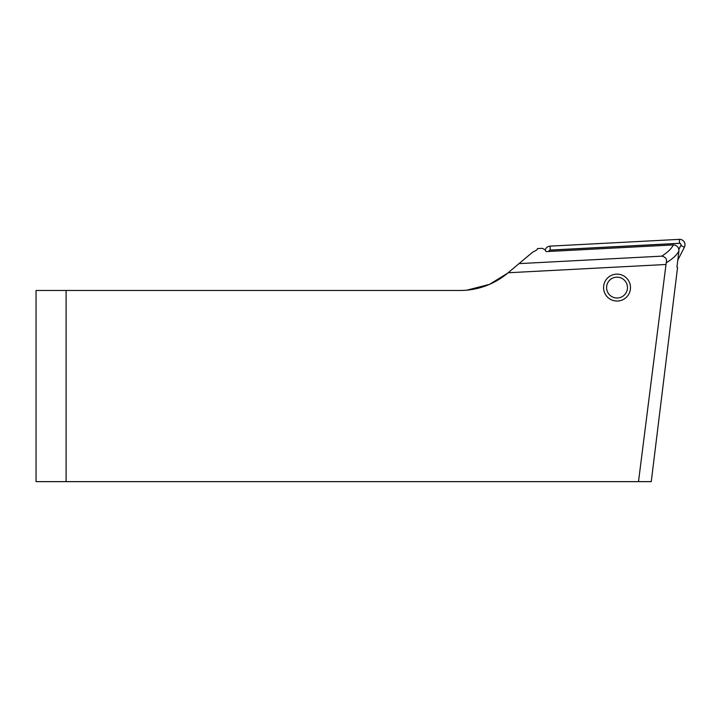 <?xml version="1.0" encoding="UTF-8"?>
<svg xmlns="http://www.w3.org/2000/svg" width="721" height="721" viewBox="0 0 721 721"><rect width="100%" height="100%" fill="white"/><g stroke="black" fill="none" stroke-linecap="round" stroke-linejoin="round"><path stroke-width="1.08" d="M626.639 291.644A10.436 10.436 0 0 1 612.967 297.196A10.436 10.436 0 0 1 607.415 283.524A10.436 10.436 0 0 1 621.087 277.973A10.436 10.436 0 0 1 626.639 291.644M678.876 249.376L680.867 245.464A1.451 1.451 0 0 0 679.497 243.365L550.276 250.133A1.451 1.451 0 0 0 548.906 251.458A1.451 1.451 0 0 1 550.267 250.07A1.451 1.451 0 0 0 548.897 251.458M684.95 244.464A5.38 5.38 0 0 1 684.95 244.491A5.38 5.38 0 0 0 679.29 239.363L679.497 243.292L679.29 239.363L550.06 246.14L550.267 250.07L679.497 243.292A1.451 1.451 0 0 1 680.867 245.401L678.867 249.322L680.867 245.401A1.451 1.451 0 0 0 679.497 243.292L550.267 250.07L550.06 246.14A5.38 5.38 0 0 0 545.157 250.088A5.38 5.38 0 0 1 550.06 246.14L679.29 239.363A5.38 5.38 0 0 1 684.373 247.258L677.794 260.164M630.469 286.877A13.465 13.465 0 0 0 616.32 274.142A13.465 13.465 0 0 0 603.585 288.292A13.465 13.465 0 0 0 617.735 301.027A13.465 13.465 0 0 0 630.469 286.877M665.735 264.499L508.134 272.754L533.062 251.836C536 250.71 537.469 249.619 537.487 248.583L542.363 248.321L544.887 249.682L546.139 251.602L673.333 244.933C677.028 245.257 678.894 247.267 678.921 250.98C677.01 254.837 672.774 258.785 666.213 262.805L638.5 481.637L66.098 481.637L66.098 290.482L460.061 290.482A74.038 74.038 0 0 0 507.656 273.16L489.523 284.362L466.82 290.175M508.134 272.754L507.656 273.16M678.921 250.98L676.947 267.085L677.56 267.401L651.261 481.637L638.5 481.637M673.333 244.933C671.548 248.601 667.691 252.332 661.752 256.144C665.771 257.018 667.258 259.245 666.213 262.805M519.021 263.625L661.752 256.144M66.098 481.637L36.05 481.637L36.05 290.482L66.098 290.482M36.05 481.637L36.05 290.482M680.867 245.464L684.373 247.258"/></g></svg>
